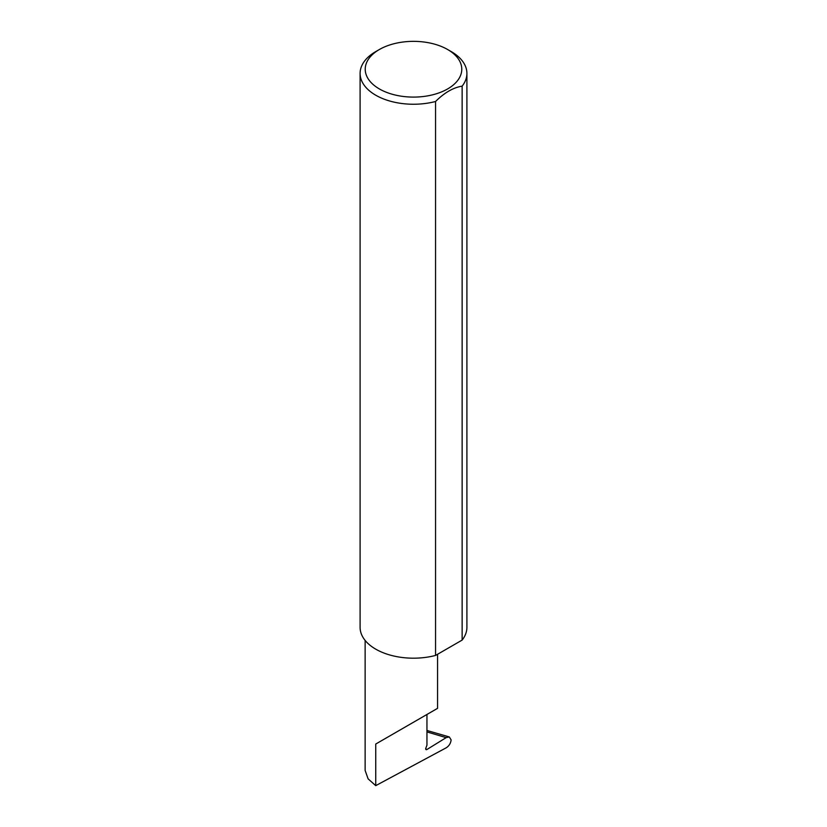 <?xml version="1.0" encoding="UTF-8"?>
<svg xmlns="http://www.w3.org/2000/svg" width="827" height="827" viewBox="0 0 827 827"><rect width="100%" height="100%" fill="white"/><g stroke="black" fill="none" stroke-linecap="round" stroke-linejoin="round"><path stroke-width="1.24" d="M446.156 737.632L449.309 736.95L451.118 739.896C450.725 743.287 449.092 745.923 446.208 747.804L375.737 785.65L375.737 744.042L426.949 714.476C445.557 703.736 435.467 709.556 426.949 714.476L426.949 745.22L425.864 748.032A1.706 0.982 120 0 0 426.05 749.603A1.706 0.982 120 0 0 426.949 749.489L446.156 737.632L426.949 731.916M437.555 654.281L437.555 708.346L375.737 744.042M379.366 88.934A48.276 27.87 0 0 0 447.634 88.934A48.276 27.87 0 0 0 447.634 49.517L451.263 51.605A53.404 30.837 180 0 1 466.904 73.407A53.404 30.837 180 0 1 462.138 86.142C453.289 87.569 444.419 92.686 435.55 101.494A53.404 30.837 180 0 1 375.737 95.208A53.404 30.837 180 0 1 360.096 73.407A53.404 30.837 180 0 1 375.737 51.605L379.366 49.517A48.276 27.87 0 0 0 379.366 88.934M435.55 101.494L435.55 655.439A53.404 30.837 180 0 1 375.737 649.154A53.404 30.837 180 0 1 360.096 627.352L360.096 73.407M375.737 785.65L368.108 778.858L365.131 770.444L365.131 640.429M426.949 730.468L449.309 736.95M462.138 86.142L462.138 640.088A53.404 30.837 180 0 0 466.904 627.352L466.904 73.407M435.55 655.439L462.138 640.088M451.263 51.605L447.634 49.517A48.276 27.87 0 0 0 379.366 49.517M425.698 748.776L426.949 749.489"/></g></svg>
